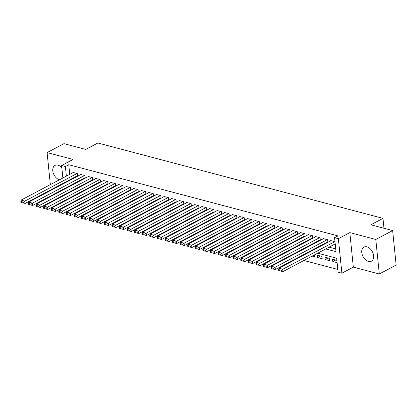 <?xml version="1.0" encoding="UTF-8"?>
<svg xmlns="http://www.w3.org/2000/svg" width="417" height="417" viewBox="0 0 417 417"><rect width="100%" height="100%" fill="white"/><g stroke="black" fill="none" stroke-linecap="round" stroke-linejoin="round"><path stroke-width="0.63" d="M61.831 167.759A7.949 5.27 -117.9 0 0 57.963 165.174A7.949 5.27 -117.9 0 0 54.981 165.429A7.949 5.27 -117.9 0 0 53.209 172.919A7.949 5.27 -117.9 0 0 59.438 179.727A7.949 5.27 -117.9 0 0 59.537 179.753M368.43 261.407A7.949 5.27 -117.9 0 0 371.411 261.151A7.949 5.27 -117.9 0 0 373.184 253.661A7.949 5.27 -117.9 0 0 366.955 246.848A7.949 5.27 -117.9 0 0 363.973 247.104A7.949 5.27 -117.9 0 0 362.201 254.599A7.949 5.27 -117.9 0 0 368.43 261.407M66.173 200.316L65.479 200.134M54.189 188.057L54.882 188.239M61.768 190.058L62.467 190.241M62.873 177.991L61.607 165.513L73.058 159.45L47.09 152.586L63.937 143.662L85.735 149.427L97.865 143.005L382.973 218.367L370.843 224.789L392.642 230.554L396.15 265.076L379.303 273.995L375.795 239.473L349.827 232.608L338.369 238.675L341.877 273.198L338.088 272.192L336.665 258.196L317.702 253.187M349.827 232.608L353.335 267.13L379.303 273.995M353.335 267.13L341.877 273.198M76.431 200.353L77.124 200.535M84.015 202.36L84.708 202.542M91.594 204.361L92.293 204.544M99.178 206.368L99.871 206.551M106.762 208.37L107.456 208.557M114.347 210.377L115.04 210.559M121.926 212.378L122.624 212.566M129.51 214.385L130.203 214.567M137.094 216.387L137.787 216.574M144.673 218.393L145.371 218.576M152.257 220.4L152.95 220.583M159.841 222.402L160.535 222.584M167.42 224.409L168.119 224.591M175.004 226.41L175.698 226.593M182.589 228.417L183.282 228.599M190.173 230.419L190.866 230.601M197.752 232.425L198.45 232.608M205.336 234.427L206.029 234.609M212.92 236.434L213.613 236.616M220.499 238.435L221.198 238.623M228.083 240.442L228.777 240.625M235.668 242.444L236.361 242.631M243.252 244.451L243.945 244.633M250.831 246.452L251.524 246.64M258.415 248.459L259.108 248.641M265.999 250.461L266.692 250.648M273.578 252.467L274.277 252.65M281.162 254.474L281.856 254.657M288.746 256.476L289.44 256.658M296.325 258.483L297.024 258.665M303.91 260.484L337.806 269.445M47.09 152.586L50.342 184.622M392.642 230.554L375.795 239.473M77.27 175.833L77.651 175.932L77.416 173.602L72.866 172.398L72.892 172.685M84.854 177.84L85.235 177.939L84.995 175.604L80.445 174.405L80.476 174.687M92.438 179.842L92.814 179.941L92.579 177.611L88.029 176.407L88.06 176.693M100.017 181.848L100.398 181.948L100.163 179.612L95.613 178.413L95.639 178.695M107.602 183.85L107.982 183.949L107.742 181.619L103.197 180.415L103.223 180.702M115.186 185.857L115.566 185.956L115.327 183.621L110.776 182.422L110.807 182.703M122.765 187.858L123.145 187.958L122.911 185.628L118.36 184.423L118.386 184.71M130.349 189.865L130.73 189.964L130.49 187.629L125.944 186.43L125.97 186.712M137.933 191.867L138.314 191.966L138.074 189.636L133.523 188.432L133.555 188.719M145.517 193.874L145.893 193.973L145.658 191.638L141.108 190.439L141.139 190.725M153.096 195.875L153.477 195.98L153.242 193.644L148.692 192.44L148.718 192.727M160.681 197.882L161.061 197.981L160.821 195.651L156.271 194.447L156.302 194.734M168.265 199.884L168.64 199.988L168.405 197.653L163.855 196.449L163.886 196.735M175.844 201.891L176.224 201.99L175.99 199.66L171.439 198.456L171.465 198.742M183.428 203.892L183.808 203.996L183.569 201.661L179.023 200.457L179.049 200.744M191.012 205.899L191.393 205.998L191.153 203.668L186.602 202.464L186.634 202.751M198.596 207.901L198.972 208.005L198.737 205.67L194.186 204.466L194.218 204.752M206.175 209.907L206.556 210.006L206.316 207.676L201.771 206.472L201.797 206.759M213.759 211.914L214.14 212.013L213.9 209.678L209.35 208.479L209.381 208.761M221.344 213.916L221.719 214.015L221.484 211.685L216.934 210.481L216.965 210.767M228.923 215.923L229.303 216.022L229.069 213.686L224.518 212.488L224.544 212.769M236.507 217.924L236.887 218.023L236.648 215.693L232.097 214.489L232.128 214.776M244.091 219.931L244.466 220.03L244.232 217.695L239.681 216.496L239.712 216.777M251.67 221.933L252.05 222.032L251.816 219.702L247.265 218.498L247.291 218.784M259.254 223.939L259.635 224.038L259.395 221.703L254.85 220.504L254.876 220.791M266.838 225.941L267.219 226.04L266.979 223.71L262.429 222.506L262.46 222.793M274.422 227.948L274.798 228.047L274.563 225.717L270.013 224.513L270.044 224.799M282.001 229.949L282.382 230.054L282.147 227.718L277.597 226.514L277.623 226.801M289.586 231.956L289.966 232.055L289.726 229.725L285.176 228.521L285.207 228.808M297.17 233.958L297.545 234.062L297.311 231.727L292.76 230.523L292.791 230.81M304.749 235.965L305.129 236.064L304.895 233.734L300.344 232.53L300.37 232.816M312.333 237.966L312.714 238.071L312.474 235.735L307.928 234.531L307.954 234.818M319.917 239.973L320.298 240.072L320.058 237.742L315.507 236.538L315.539 236.825M327.496 241.98L327.877 242.079L327.642 239.744L323.092 238.545L323.118 238.826M335.664 260.026L332.808 261.542L337.118 262.679M328.085 258.024L325.224 259.536L329.774 260.74L329.534 258.404L324.989 257.206L325.224 259.536M320.501 256.017L317.639 257.534L322.19 258.733L321.955 256.403L317.405 255.199L317.639 257.534M312.203 256.095L314.606 256.731L314.423 254.917M304.618 254.089L305.317 254.271M297.04 252.087L297.733 252.269M289.455 250.08L290.149 250.263M281.871 248.079L282.57 248.261M274.292 246.072L274.985 246.254M266.708 244.07L267.401 244.253M259.124 242.063L259.817 242.246M251.545 240.062L252.238 240.244M243.961 238.055L244.654 238.237M236.376 236.048L237.07 236.236M228.792 234.046L229.491 234.229M221.213 232.04L221.907 232.227M213.629 230.038L214.322 230.22M206.045 228.031L206.743 228.219M198.466 226.03L199.159 226.212M190.882 224.023L191.575 224.21M183.298 222.021L183.991 222.204M175.713 220.014L176.412 220.197M168.134 218.013L168.828 218.195M160.55 216.006L161.243 216.188M152.966 214.004L153.665 214.187M145.387 211.998L146.08 212.18M137.803 209.996L138.496 210.178M130.219 207.989L130.917 208.172M122.64 205.982L123.333 206.17M115.056 203.981L115.749 204.163M107.471 201.974L108.165 202.162M99.887 199.972L100.586 200.155M92.308 197.966L93.001 198.153M84.724 195.964L85.417 196.146M71.427 190.965L71.484 191.486M72.011 196.678L72.063 197.199M336.884 260.349L332.568 259.207L332.808 261.542M306.839 252.916L306.896 253.437M299.26 250.909L299.312 251.435M291.676 248.907L291.728 249.429M284.092 246.9L284.149 247.427M276.513 244.899L276.565 245.42M268.929 242.892L268.981 243.413M261.344 240.89L261.396 241.412M253.765 238.884L253.817 239.405M246.181 236.877L246.233 237.403M238.597 234.875L238.649 235.397M231.013 232.868L231.07 233.395M223.434 230.867L223.486 231.388M215.85 228.86L215.902 229.386M208.265 226.858L208.318 227.38M200.686 224.852L200.739 225.378M193.102 222.85L193.154 223.371M185.518 220.843L185.57 221.37M177.934 218.842L177.991 219.363M170.355 216.835L170.407 217.361M162.771 214.833L162.823 215.354M155.187 212.826L155.244 213.348M147.608 210.825L147.66 211.346M140.023 208.818L140.076 209.339M132.439 206.811L132.491 207.338M124.86 204.81L124.912 205.331M117.276 202.803L117.328 203.329M109.692 200.801L109.744 201.322M102.108 198.794L102.165 199.321M94.529 196.793L94.581 197.314M86.945 194.786L86.997 195.312M79.36 192.784L79.418 193.306M77.14 193.957L77.838 194.145M325.708 248.944L336.003 251.665L334.58 237.669L337.947 235.886L68.763 164.731L69.743 174.353M71.265 179.013L71.959 179.195M78.849 181.014L79.543 181.202M86.434 183.021L87.127 183.204M94.013 185.028L94.711 185.211M101.597 187.03L102.29 187.212M109.181 189.037L109.874 189.219M116.76 191.038L117.458 191.221M124.344 193.045L125.037 193.227M131.928 195.047L132.622 195.229M139.507 197.053L140.206 197.236M147.092 199.055L147.785 199.243M154.676 201.062L155.369 201.244M162.26 203.063L162.953 203.251M169.839 205.07L170.537 205.253M177.423 207.072L178.116 207.259M185.007 209.079L185.701 209.261M192.586 211.08L193.285 211.268M200.17 213.087L200.864 213.269M207.755 215.094L208.448 215.276M215.339 217.095L216.032 217.278M222.918 219.102L223.611 219.285M230.502 221.104L231.195 221.286M238.086 223.111L238.779 223.293M245.665 225.112L246.364 225.295M253.249 227.119L253.943 227.301M260.833 229.121L261.527 229.303M268.412 231.127L269.111 231.31M275.997 233.129L276.69 233.317M283.581 235.136L284.274 235.318M291.165 237.137L291.858 237.325M298.744 239.144L299.442 239.327M306.328 241.146L307.021 241.334M313.912 243.153L314.606 243.335M321.491 245.16L322.19 245.342M329.076 247.161L335.721 248.918M334.987 241.688L330.676 240.546L330.702 240.833M383.979 228.261L382.973 218.367M61.607 165.513L65.396 166.513L66.371 176.136M68.763 164.731L65.396 166.513M334.58 237.669L338.369 238.675M64.614 195.125L64.557 194.603M64.03 189.412L63.978 188.891M63.452 183.699L63.4 183.178M68.169 187.223L67.481 187.04L67.533 187.561M68.06 192.748L68.112 193.269M68.638 198.461L68.696 198.982M310.811 251.362L310.118 251.18M303.227 249.361L302.534 249.178M295.648 247.354L294.949 247.172M288.064 245.352L287.37 245.165M280.479 243.346L279.786 243.163M272.9 241.344L272.202 241.156M265.316 239.337L264.623 239.155M257.732 237.336L257.039 237.148M250.148 235.329L249.455 235.146M242.569 233.322L241.87 233.139M234.985 231.32L234.291 231.138M227.401 229.314L226.707 229.131M219.822 227.312L219.123 227.129M212.237 225.305L211.544 225.123M204.653 223.303L203.96 223.121M197.074 221.297L196.376 221.114M189.49 219.295L188.797 219.113M181.906 217.288L181.213 217.106M174.322 215.287L173.628 215.099M166.743 213.28L166.044 213.097M159.158 211.278L158.465 211.091M151.574 209.271L150.881 209.089M143.995 207.27L143.297 207.082M136.411 205.263L135.718 205.081M128.827 203.261L128.134 203.074M121.243 201.255L120.549 201.072M113.664 199.248L112.971 199.065M106.08 197.246L105.386 197.064M98.495 195.239L97.802 195.057M90.916 193.238L90.218 193.055M83.332 191.231L82.639 191.049M75.748 189.229L75.055 189.047M67.898 180.796L68.591 180.978M75.477 182.802L76.175 182.985M83.061 184.804L83.754 184.986M90.645 186.811L91.339 186.993M98.23 188.812L98.923 189M105.809 190.819L106.507 191.002M113.393 192.821L114.086 193.008M120.977 194.828L121.67 195.01M128.556 196.829L129.254 197.017M136.14 198.836L136.833 199.018M143.724 200.843L144.418 201.025M151.303 202.844L152.002 203.027M158.887 204.851L159.581 205.034M166.472 206.853L167.165 207.035M174.056 208.86L174.749 209.042M181.635 210.861L182.333 211.044M189.219 212.868L189.912 213.051M196.803 214.87L197.496 215.052M204.382 216.876L205.081 217.059M211.966 218.878L212.66 219.066M219.55 220.885L220.244 221.067M227.135 222.887L227.828 223.074M234.714 224.893L235.407 225.076M242.298 226.895L242.991 227.083M249.882 228.902L250.575 229.084M257.461 230.903L258.159 231.091M265.045 232.91L265.738 233.093M272.629 234.917L273.323 235.099M280.208 236.919L280.907 237.101M287.793 238.925L288.486 239.108M295.377 240.927L296.07 241.109M302.961 242.934L303.654 243.116M310.54 244.935L311.238 245.118M318.124 246.942L318.817 247.125M334.846 241.651L282.69 269.262L282.924 271.597L335.211 243.914M331.051 240.645L278.895 268.261L282.69 269.262L281.313 270.279L278.66 269.575L278.754 270.508L281.407 271.212L281.313 270.279M282.924 271.597L281.407 271.212M278.66 269.575L278.895 268.261M327.262 239.645L275.105 267.261L275.34 269.591L327.851 241.792M323.472 238.644L271.316 266.255L275.105 267.261L273.729 268.272L271.076 267.568L271.17 268.501L273.828 269.205L273.729 268.272M275.34 269.591L273.828 269.205M271.076 267.568L271.316 266.255M319.677 237.638L267.521 265.254L267.761 267.589L320.266 239.785M315.888 236.637L263.732 264.253L267.521 265.254L266.15 266.27L263.497 265.566L263.591 266.499L266.244 267.203L266.15 266.27M267.761 267.589L266.244 267.203M263.497 265.566L263.732 264.253M312.098 235.636L259.937 263.252L260.177 265.582L312.682 237.784M308.304 234.635L256.147 262.246L259.937 263.252L258.566 264.263L255.913 263.56L256.007 264.493L258.66 265.196L258.566 264.263M260.177 265.582L258.66 265.196M255.913 263.56L256.147 262.246M304.514 233.629L252.358 261.245L252.593 263.58L305.103 235.777M300.725 232.629L248.563 260.244L252.358 261.245L250.982 262.257L248.329 261.558L248.423 262.491L251.076 263.19L250.982 262.257M252.593 263.58L251.076 263.19M248.329 261.558L248.563 260.244M296.93 231.628L244.774 259.244L245.014 261.574L297.519 233.775M293.141 230.627L240.984 258.238L244.774 259.244L243.403 260.255L240.745 259.551L240.844 260.484L243.497 261.188L243.403 260.255M245.014 261.574L243.497 261.188M240.745 259.551L240.984 258.238M289.351 229.621L237.19 257.237L237.429 259.572L289.935 231.769M285.556 228.62L233.4 256.236L237.19 257.237L235.819 258.248L233.166 257.55L233.259 258.483L235.913 259.181L235.819 258.248M237.429 259.572L235.913 259.181M233.166 257.55L233.4 256.236M281.767 227.619L229.611 255.23L229.845 257.565L282.351 229.767M277.972 226.619L225.816 254.229L229.611 255.23L228.235 256.247L225.581 255.543L225.675 256.476L228.328 257.18L228.235 256.247M229.845 257.565L228.328 257.18M225.581 255.543L225.816 254.229M274.183 225.613L222.026 253.228L222.261 255.558L274.772 227.76M270.393 224.612L218.237 252.228L222.026 253.228L220.65 254.24L217.997 253.541L218.091 254.474L220.749 255.173L220.65 254.24M222.261 255.558L220.749 255.173M217.997 253.541L218.237 252.228M266.599 223.611L214.442 251.222L214.682 253.557L267.188 225.759M262.809 222.605L210.653 250.221L214.442 251.222L213.071 252.238L210.418 251.534L210.512 252.467L213.165 253.171L213.071 252.238M214.682 253.557L213.165 253.171M210.418 251.534L210.653 250.221M259.02 221.604L206.863 249.22L207.098 251.55L259.603 223.752M255.225 220.603L203.069 248.219L206.863 249.22L205.487 250.231L202.834 249.533L202.928 250.466L205.581 251.164L205.487 250.231M207.098 251.55L205.581 251.164M202.834 249.533L203.069 248.219M251.435 219.603L199.279 247.213L199.514 249.548L252.024 221.75M247.646 218.597L195.49 246.212L199.279 247.213L197.903 248.23L195.25 247.526L195.344 248.459L198.002 249.163L197.903 248.23M199.514 249.548L198.002 249.163M195.25 247.526L195.49 246.212M243.851 217.596L191.695 245.212L191.935 247.542L244.44 219.743M240.062 216.595L187.905 244.211L191.695 245.212L190.324 246.223L187.666 245.524L187.765 246.457L190.418 247.156L190.324 246.223M191.935 247.542L190.418 247.156M187.666 245.524L187.905 244.211M236.272 215.594L184.111 243.205L184.35 245.54L236.856 217.742M232.477 214.588L180.321 242.204L184.111 243.205L182.74 244.221L180.087 243.518L180.18 244.451L182.834 245.154L182.74 244.221M184.35 245.54L182.834 245.154M180.087 243.518L180.321 242.204M228.688 213.587L176.532 241.203L176.766 243.533L229.272 215.735M224.899 212.587L172.737 240.202L176.532 241.203L175.156 242.214L172.502 241.516L172.596 242.449L175.249 243.147L175.156 242.214M176.766 243.533L175.249 243.147M172.502 241.516L172.737 240.202M221.104 211.586L168.948 239.196L169.182 241.532L221.693 213.733M217.314 210.58L165.158 238.196L168.948 239.196L167.577 240.213L164.918 239.509L165.017 240.442L167.67 241.146L167.577 240.213M169.182 241.532L167.67 241.146M164.918 239.509L165.158 238.196M213.52 209.579L161.363 237.195L161.603 239.525L214.109 211.727M209.73 208.578L157.574 236.189L161.363 237.195L159.992 238.206L157.339 237.508L157.433 238.441L160.086 239.139L159.992 238.206M161.603 239.525L160.086 239.139M157.339 237.508L157.574 236.189M205.941 207.577L153.784 235.188L154.019 237.523L206.524 209.72M202.146 206.571L149.99 234.187L153.784 235.188L152.408 236.204L149.755 235.501L149.849 236.434L152.502 237.137L152.408 236.204M154.019 237.523L152.502 237.137M149.755 235.501L149.99 234.187M198.356 205.571L146.2 233.186L146.435 235.516L198.945 207.718M194.567 204.57L142.411 232.18L146.2 233.186L144.824 234.198L142.171 233.494L142.265 234.427L144.923 235.131L144.824 234.198M146.435 235.516L144.923 235.131M142.171 233.494L142.411 232.18M190.772 203.564L138.616 231.18L138.856 233.515L191.361 205.711M186.983 202.563L134.827 230.179L138.616 231.18L137.245 232.196L134.592 231.492L134.686 232.425L137.339 233.129L137.245 232.196M138.856 233.515L137.339 233.129M134.592 231.492L134.827 230.179M183.193 201.562L131.037 229.178L131.272 231.508L183.777 203.71M179.399 200.561L127.242 228.172L131.037 229.178L129.661 230.189L127.008 229.486L127.102 230.419L129.755 231.122L129.661 230.189M131.272 231.508L129.755 231.122M127.008 229.486L127.242 228.172M175.609 199.555L123.453 227.171L123.687 229.506L176.198 201.703M171.82 198.555L119.658 226.17L123.453 227.171L122.077 228.182L119.424 227.484L119.517 228.417L122.171 229.115L122.077 228.182M123.687 229.506L122.171 229.115M119.424 227.484L119.658 226.17M168.025 197.554L115.869 225.17L116.108 227.5L168.614 199.701M164.235 196.553L112.079 224.164L115.869 225.17L114.498 226.181L111.839 225.477L111.938 226.41L114.592 227.114L114.498 226.181M116.108 227.5L114.592 227.114M111.839 225.477L112.079 224.164M160.446 195.547L108.284 223.163L108.524 225.493L161.03 197.694M156.651 194.546L104.495 222.162L108.284 223.163L106.914 224.174L104.26 223.476L104.354 224.409L107.007 225.107L106.914 224.174M108.524 225.493L107.007 225.107M104.26 223.476L104.495 222.162M152.862 193.545L100.705 221.156L100.94 223.491L153.446 195.693M149.067 192.545L96.911 220.155L100.705 221.156L99.329 222.172L96.676 221.469L96.77 222.402L99.423 223.105L99.329 222.172M100.94 223.491L99.423 223.105M96.676 221.469L96.911 220.155M145.278 191.539L93.121 219.154L93.356 221.484L145.867 193.686M141.488 190.538L89.332 218.154L93.121 219.154L91.745 220.166L89.092 219.467L89.191 220.4L91.844 221.099L91.745 220.166M93.356 221.484L91.844 221.099M89.092 219.467L89.332 218.154M137.693 189.537L85.537 217.148L85.777 219.483L138.282 191.684M133.904 188.531L81.748 216.147L85.537 217.148L84.166 218.164L81.513 217.46L81.607 218.393L84.26 219.097L84.166 218.164M85.777 219.483L84.26 219.097M81.513 217.46L81.748 216.147M130.114 187.53L77.958 215.146L78.193 217.476L130.698 189.678M126.32 186.529L74.163 214.145L77.958 215.146L76.582 216.157L73.929 215.459L74.023 216.392L76.676 217.09L76.582 216.157M78.193 217.476L76.676 217.09M73.929 215.459L74.163 214.145M122.53 185.529L70.374 213.139L70.609 215.474L123.119 187.676M118.741 184.523L66.584 212.138L70.374 213.139L68.998 214.156L66.345 213.452L66.439 214.385L69.097 215.089L68.998 214.156M70.609 215.474L69.097 215.089M66.345 213.452L66.584 212.138M114.946 183.522L62.79 211.138L63.03 213.468L115.535 185.669M111.157 182.521L59 210.137L62.79 211.138L61.419 212.149L58.766 211.45L58.86 212.383L61.513 213.082L61.419 212.149M63.03 213.468L61.513 213.082M58.766 211.45L59 210.137M107.367 181.52L55.206 209.131L55.445 211.466L107.951 183.668M103.572 180.514L51.416 208.13L55.206 209.131L53.835 210.147L51.182 209.443L51.275 210.377L53.929 211.08L53.835 210.147M55.445 211.466L53.929 211.08M51.182 209.443L51.416 208.13M99.783 179.513L47.627 207.129L47.861 209.459L100.372 181.661M95.993 178.512L43.832 206.123L47.627 207.129L46.251 208.14L43.597 207.442L43.691 208.375L46.344 209.073L46.251 208.14M47.861 209.459L46.344 209.073M43.597 207.442L43.832 206.123M92.199 177.512L40.042 205.122L40.282 207.458L92.788 179.654M88.409 176.506L36.253 204.121L40.042 205.122L38.672 206.139L36.013 205.435L36.112 206.368L38.765 207.072L38.672 206.139M40.282 207.458L38.765 207.072M36.013 205.435L36.253 204.121M84.62 175.505L32.458 203.121L32.698 205.451L85.204 177.652M80.825 174.504L28.669 202.115L32.458 203.121L31.087 204.132L28.434 203.428L28.528 204.361L31.181 205.065L31.087 204.132M32.698 205.451L31.181 205.065M28.434 203.428L28.669 202.115M77.036 173.498L24.879 201.114L25.114 203.449L77.619 175.646M73.241 172.497L21.085 200.113L24.879 201.114L23.503 202.13L20.85 201.427L20.944 202.36L23.597 203.063L23.503 202.13M25.114 203.449L23.597 203.063M20.85 201.427L21.085 200.113"/></g></svg>
